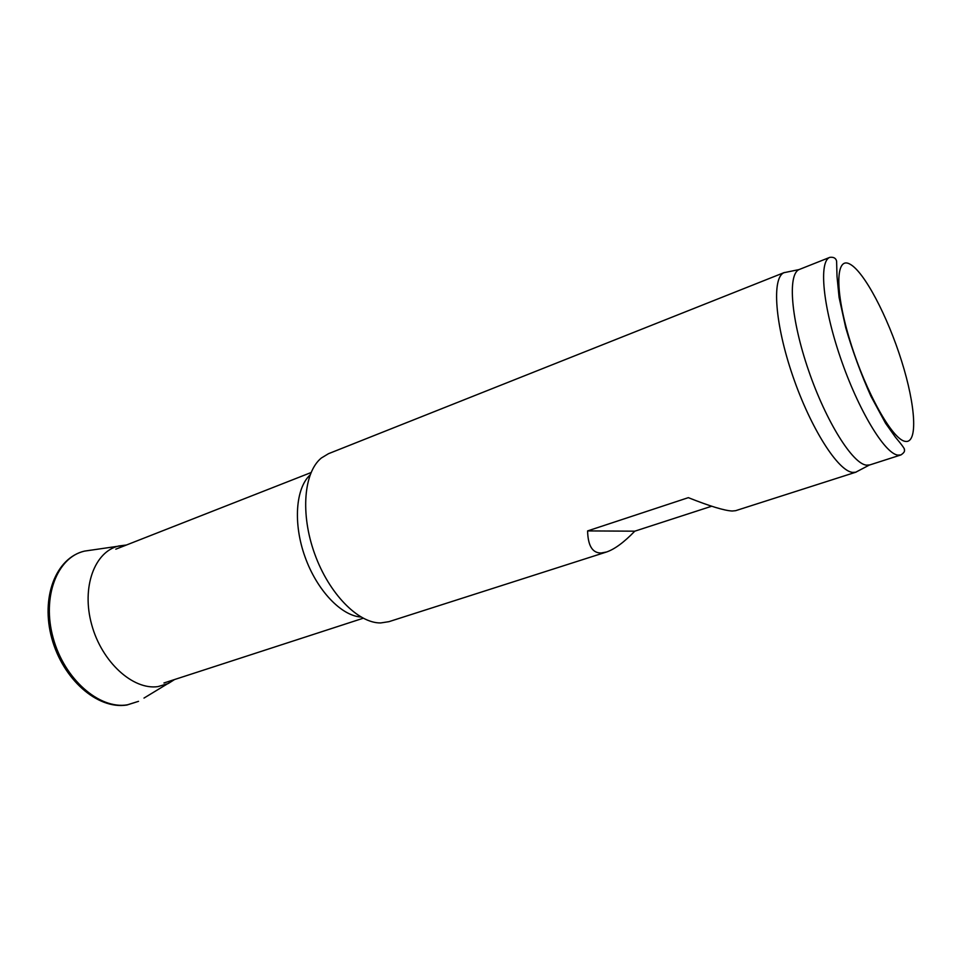 <?xml version="1.0" encoding="UTF-8"?>
<svg xmlns="http://www.w3.org/2000/svg" width="962" height="962" viewBox="0 0 962 962"><rect width="100%" height="100%" fill="white"/><g stroke="black" fill="none" stroke-linecap="round" stroke-linejoin="round"><path stroke-width="1.44" d="M900.925 454.93L869.804 464.923L866.497 465.163C852.609 463.84 826.057 421.536 808.609 370.586C791.017 319.661 787.445 274.591 799.049 269.576L829.845 257.347C833.633 256.902 835.882 258.153 836.603 261.123L837.012 276.455L839.08 297.378L845.73 327.693C852.657 351.31 861.05 374.134 870.899 396.164L885.509 423.184L895.454 437.229C902.32 445.394 905.278 449.555 904.328 449.699C905.05 451.19 903.919 452.934 900.925 454.93L897.799 455.11C884.595 453.487 858.248 409.884 840.56 358.044C822.726 306.205 818.626 261.219 829.845 257.347M858.621 470.695L855.723 472.222L852.693 472.402C838.13 471.26 810.629 428.198 792.82 376.106C774.879 324.05 771.656 277.898 783.946 272.703L787.433 271.981M711.676 506.228L634.788 531.18C624.025 542.303 614.622 549.242 606.553 551.996L388.937 621.668L380.699 622.943C358.153 623.328 328.92 593.65 314.634 553.715C300.204 513.828 303.788 472.21 321.368 457.996L328.499 453.691L784.331 272.523M606.553 551.996L601.118 553.006C592.46 553.114 587.95 545.743 587.602 530.916L688.335 497.655C709.788 506.18 724.398 510.63 732.166 511.014L735.617 510.69L856.132 472.101M360.942 617.015C341.245 615.812 316.931 590.331 305.026 556.902C293.001 523.496 295.623 488.383 310.065 474.951M869.985 392.941L870.682 395.695M634.788 531.18L587.602 530.916M905.17 441.354C892.399 439.562 865.752 392.135 850.3 341.678C834.643 291.173 835.461 255.808 849.975 264.153C864.273 271.753 887.625 316.354 901.586 361.003C915.716 405.699 918.181 443.939 905.17 441.354M126.443 545.009L118.795 545.983C94.589 551.442 81.253 587.301 91.691 624.675C101.828 662.109 133.021 690.295 157.984 686.603L168.278 683.525L174.567 679.521L143.987 698.075M91.342 550.096L84.476 551.118C57.191 557.178 41.667 596.825 53.163 637.962C64.322 679.172 99.399 709.619 127.381 704.821L138.528 701.334L126.876 705.038M799.049 269.576L783.946 272.703M311.027 472.57L115.801 549.182M363.203 618.241L163.937 682.984M869.371 465.043L855.723 472.222M126.527 705.086C97.042 709.487 62.891 679.028 51.804 638.383C40.669 597.919 55.399 558.02 84.476 551.118L126.383 545.033"/></g></svg>
